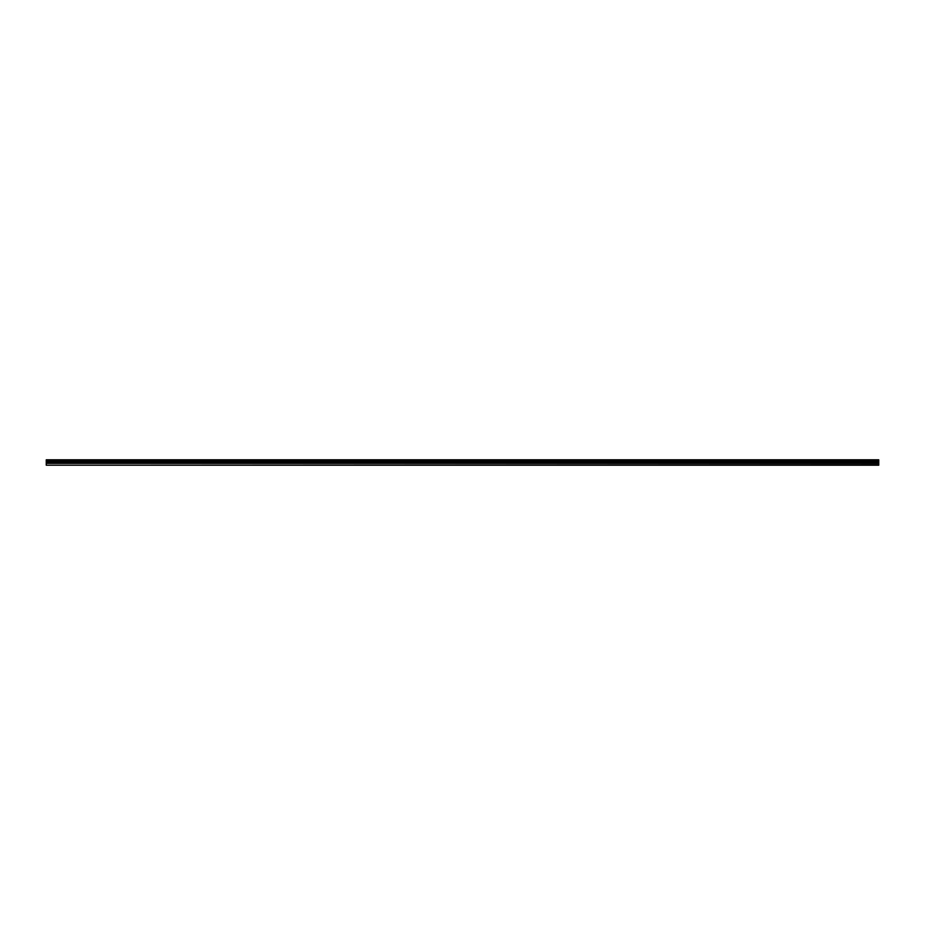 <?xml version="1.0" encoding="UTF-8"?>
<svg xmlns="http://www.w3.org/2000/svg" width="925" height="925" viewBox="0 0 925 925"><rect width="100%" height="100%" fill="white"/><g stroke="black" fill="none" stroke-linecap="round" stroke-linejoin="round"><path stroke-width="1.39" d="M46.25 464.801L46.25 459.794L878.75 459.794L878.75 465.206L46.25 465.206L878.75 464.801M46.25 463.367L878.75 463.367M46.25 461.159L878.75 461.159M46.25 460.719L878.75 460.719M878.75 460.13L46.25 460.13M46.25 460.558L878.75 460.558M878.75 462.35L46.25 462.35M46.25 462.835L878.75 462.835"/></g></svg>
